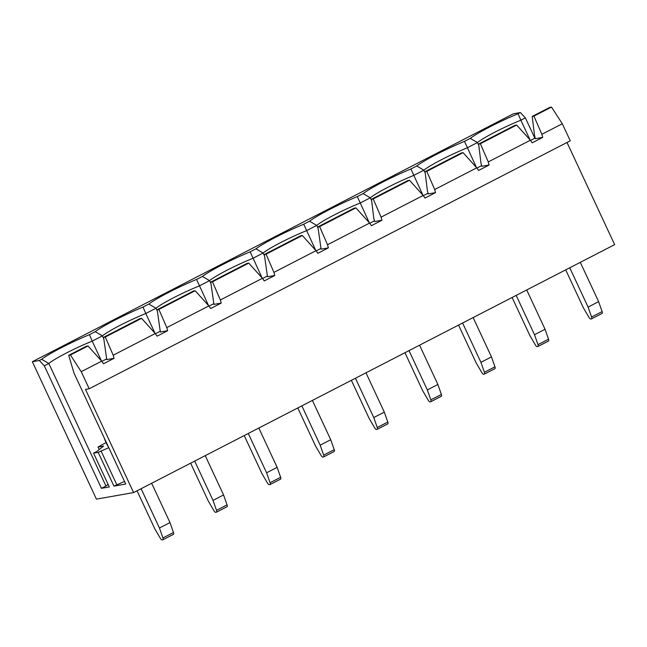 <?xml version="1.0" encoding="UTF-8"?>
<svg xmlns="http://www.w3.org/2000/svg" width="647" height="647" viewBox="0 0 647 647"><rect width="100%" height="100%" fill="white"/><g stroke="black" fill="none" stroke-linecap="round" stroke-linejoin="round"><path stroke-width="0.97" d="M425.233 173.056L423.89 170.177L413.692 175.426A35.569 3.664 -25 0 0 370.31 197.788L360.112 203.045A35.569 3.664 -25 0 0 316.731 225.407L306.532 230.655A35.569 3.664 -25 0 0 263.151 253.017L252.953 258.274A35.569 3.664 -25 0 0 209.571 280.636L199.373 285.885A35.569 3.664 -25 0 0 155.992 308.247L145.793 313.504L154.981 333.213M478.812 145.446L477.47 142.558L467.28 147.815A35.569 3.664 -25 0 0 423.89 170.177L416.7 165.988A41.918 4.319 155 0 1 464.481 141.37L470.28 138.377A41.918 4.319 155 0 1 518.061 113.751L520.382 112.554L525.372 117.867L534.851 138.191M464.481 141.37L476.467 167.516M481.635 165.616L476.904 168.058M371.653 200.675L370.31 197.788L363.121 193.607A41.918 4.319 155 0 1 410.902 168.98L416.7 165.988M410.902 168.98L422.887 195.135M428.055 193.235L423.324 195.669M318.073 228.286L316.731 225.407L309.541 221.217A41.918 4.319 155 0 1 357.322 196.599L363.121 193.607M357.322 196.599L369.308 222.754M374.476 220.845L369.744 223.288M264.494 255.905L263.151 253.017L255.961 248.836A41.918 4.319 155 0 1 303.742 224.21L309.541 221.217M303.742 224.21L315.72 250.365M320.896 248.464L316.165 250.899M210.914 283.515L209.571 280.636L202.382 276.447A41.918 4.319 155 0 1 250.154 251.829L255.961 248.836M250.154 251.829L262.14 277.984M267.316 276.075L262.585 278.517M157.334 311.134L155.992 308.247L148.802 304.066A41.918 4.319 155 0 1 196.575 279.439L202.382 276.447M196.575 279.439L208.56 305.594M213.736 303.694L209.005 306.128M532.222 116.42L533.945 116.12L551.503 107.07L549.788 107.37L532.222 116.42L534.551 135.579L535.409 138.693L542.704 137.407L532.149 142.841L530.338 140.229L488.267 161.912L489.124 165.017L481.829 166.303L480.972 163.198L478.643 144.038L514.931 125.34L516.646 125.033L480.365 143.731L478.643 144.038M463.066 152.652L476.758 167.84L434.687 189.522L435.536 192.636L428.249 193.922L427.392 190.808L425.063 171.649L461.351 152.951L463.066 152.652L426.785 171.35L425.063 171.649M409.486 180.262L423.178 195.459L381.107 217.141L381.956 220.247L374.67 221.533L373.812 218.427L371.483 199.268L407.764 180.57L409.486 180.262L373.206 198.961L371.483 199.268M355.907 207.881L369.599 223.069L327.528 244.752L328.377 247.866L321.082 249.152L317.903 226.879L354.184 208.18L355.907 207.881L319.626 226.579L317.903 226.879M302.327 235.492L316.011 250.688L273.948 272.371L274.797 275.485L267.502 276.77L264.324 254.497L300.604 235.799L302.327 235.492L266.038 254.198L264.324 254.497M248.747 263.111L262.431 278.299L220.368 299.982L221.217 303.095L213.922 304.381L210.744 282.116L247.025 263.41L248.747 263.111L212.459 281.809L210.744 282.116M221.217 303.095L210.671 308.53L208.852 305.918L166.789 327.6L167.638 330.714L160.343 332L157.164 309.727L193.445 291.029L195.168 290.721L158.879 309.428L157.164 309.727M273.948 272.371L266.038 254.198M220.368 299.982L212.459 281.809M327.528 244.752L319.626 226.579M381.107 217.141L373.206 198.961M434.687 189.522L426.785 171.35M488.267 161.912L480.365 143.731M530.338 140.229L516.646 125.033M274.797 275.485L264.251 280.919L262.431 278.299M167.638 330.714L157.092 336.149L155.272 333.537L113.201 355.211L114.058 358.325L103.512 363.76L101.692 361.147L81.239 371.693L89.197 388.75L85.477 389.405L133.589 492.577L96.427 499.128L32.35 361.722L39.321 360.492L41.643 359.295A41.918 4.319 155 0 1 89.415 334.669L95.222 331.685A41.918 4.319 155 0 1 142.995 307.058L148.802 304.066M551.503 107.07L562.3 123.755L570.258 140.811L89.197 388.75M562.3 123.755L541.846 134.293L542.704 137.407M489.124 165.017L478.57 170.46L476.758 167.84M435.536 192.636L424.99 198.071L423.178 195.459M381.956 220.247L371.41 225.69L369.599 223.069M328.377 247.866L317.831 253.3L316.011 250.688M195.168 290.721L208.852 305.918M166.789 327.6L158.879 309.428M142.995 307.058L145.793 313.504A35.569 3.664 -25 0 0 102.412 335.866L92.214 341.123L101.401 360.824M103.755 338.753L102.412 335.866L95.222 331.685M160.157 331.304L155.426 333.747M103.585 337.346L105.299 337.038L141.588 318.34L139.865 318.639L103.585 337.346L106.763 359.611L114.058 358.325M141.588 318.34L155.272 333.537M105.299 337.038L113.201 355.211M89.415 334.669L92.214 341.123A35.569 3.664 -25 0 0 48.824 363.477L44.311 365.806L101.442 488.331L109.294 486.948L93.54 453.167L96.807 451.485L103.633 446.074L98.029 447.061A35.569 3.664 155 0 1 106.124 442.605M108.106 484.401A35.569 3.664 -25 0 0 105.962 486.002L101.442 488.331M124.531 481.457L113.937 486.123L125.736 484.045L73.944 372.979L68.728 355.308L70.442 355.009L81.239 371.693M101.692 361.147L88 345.951L86.286 346.258L68.728 355.308M88 345.951L70.442 355.009M105.962 486.002L48.824 363.477L41.643 359.295M567.015 142.486L614.65 244.639L133.589 492.577M520.382 112.554L513.411 113.783L32.35 361.722M525.372 117.867L520.859 120.196L530.047 139.906M533.945 116.12L541.846 134.293M44.311 365.806L39.321 360.492M108.777 447.684L98.19 452.35L113.937 486.123M98.19 452.35L93.54 453.167M99.209 449.584L98.029 447.061M518.061 113.751L520.859 120.196A35.569 3.664 -25 0 0 477.47 142.558L470.28 138.377M101.838 361.358L106.577 358.923M530.483 140.439L535.215 138.005M104.863 439.281A15.876 1.634 -25 0 0 104.749 439.661L107.685 445.961A15.876 1.634 -25 0 0 108.049 446.115M101.029 450.886L116.775 484.66M565.696 269.872L583.432 307.907L589.045 317.475A2.539 0.906 -117.3 0 0 590.735 319.011L591.463 318.882A2.539 0.906 -117.3 0 0 591.56 318.85A2.539 0.906 -117.3 0 0 591.568 317.03L588.083 307.09L569.748 267.777M588.083 307.09L598.629 301.648L580.294 262.342M598.629 301.648L602.114 311.595A2.539 0.906 62.7 0 1 602.106 313.415A2.539 0.906 62.7 0 1 602.009 313.447L591.641 318.793M137.051 490.79L154.795 528.825L160.399 538.393A2.539 0.906 -117.3 0 0 162.09 539.93L162.818 539.8A2.539 0.906 -117.3 0 0 162.915 539.768A2.539 0.906 -117.3 0 0 162.923 537.948L159.437 528.009L141.111 488.703M159.437 528.009L169.983 522.574L151.657 483.26M169.983 522.574L173.469 532.513A2.539 0.906 62.7 0 1 173.461 534.333A2.539 0.906 62.7 0 1 173.364 534.365L162.995 539.711M190.639 463.171L208.374 501.215L213.979 510.774A2.539 0.906 -117.3 0 0 215.669 512.319L216.397 512.189A2.539 0.906 -117.3 0 0 216.494 512.157A2.539 0.906 -117.3 0 0 216.502 510.329L213.017 500.39L223.563 494.955L205.236 455.65M223.563 494.955L227.048 504.895A2.539 0.906 62.7 0 1 227.04 506.722A2.539 0.906 62.7 0 1 226.943 506.755L216.575 512.101M213.017 500.39L194.69 461.085M244.218 435.56L261.954 473.596L267.559 483.163A2.539 0.906 -117.3 0 0 269.249 484.7L269.977 484.571A2.539 0.906 -117.3 0 0 270.074 484.538A2.539 0.906 -117.3 0 0 270.082 482.719L266.596 472.779L277.142 467.344L258.816 428.031M277.142 467.344L280.636 477.284A2.539 0.906 62.7 0 1 280.62 479.103A2.539 0.906 62.7 0 1 280.523 479.136L270.155 484.482M266.596 472.779L248.27 433.466M297.798 407.942L315.534 445.985L321.138 455.545A2.539 0.906 -117.3 0 0 322.829 457.089L323.557 456.96A2.539 0.906 -117.3 0 0 323.654 456.928A2.539 0.906 -117.3 0 0 323.67 455.1L320.176 445.16L330.722 439.725L312.396 400.42M330.722 439.725L334.216 449.665A2.539 0.906 62.7 0 1 334.2 451.493A2.539 0.906 62.7 0 1 334.111 451.525L323.735 456.863M320.176 445.16L301.85 405.855M351.378 380.331L369.113 418.366L374.718 427.934A2.539 0.906 -117.3 0 0 376.408 429.471L377.136 429.341A2.539 0.906 -117.3 0 0 377.233 429.309A2.539 0.906 -117.3 0 0 377.25 427.489L373.756 417.55L384.302 412.115L365.976 372.801M384.302 412.115L387.796 422.054A2.539 0.906 62.7 0 1 387.788 423.874A2.539 0.906 62.7 0 1 387.69 423.906L377.314 429.252M373.756 417.55L355.429 378.236M404.957 352.712L422.693 390.748L428.298 400.315A2.539 0.906 -117.3 0 0 429.988 401.86L430.724 401.73A2.539 0.906 -117.3 0 0 430.813 401.698A2.539 0.906 -117.3 0 0 430.829 399.87L427.335 389.931L437.89 384.496L419.555 345.191M437.89 384.496L441.375 394.435A2.539 0.906 62.7 0 1 441.367 396.263A2.539 0.906 62.7 0 1 441.27 396.296L430.902 401.633M427.335 389.931L409.009 350.625M458.537 325.101L476.273 363.137L481.886 372.704A2.539 0.906 -117.3 0 0 483.568 374.241L484.304 374.112A2.539 0.906 -117.3 0 0 484.401 374.079A2.539 0.906 -117.3 0 0 484.409 372.26L480.923 362.32L491.469 356.885L473.135 317.572M491.469 356.885L494.955 366.825A2.539 0.906 62.7 0 1 494.947 368.644A2.539 0.906 62.7 0 1 494.85 368.677L484.482 374.023M480.923 362.32L462.589 323.007M512.117 297.483L529.853 335.518L535.465 345.086A2.539 0.906 -117.3 0 0 537.147 346.63L537.883 346.501A2.539 0.906 -117.3 0 0 537.981 346.468A2.539 0.906 -117.3 0 0 537.989 344.641L534.503 334.701L545.049 329.266L526.715 289.961M545.049 329.266L548.535 339.206A2.539 0.906 62.7 0 1 548.527 341.034A2.539 0.906 62.7 0 1 548.43 341.058L538.061 346.404M534.503 334.701L516.169 295.396M162.923 537.948L173.469 532.513M591.568 317.03L602.114 311.595M216.502 510.329L227.048 504.895M270.082 482.719L280.636 477.284M323.67 455.1L334.216 449.665M377.25 427.489L387.796 422.054M430.829 399.87L441.375 394.435M484.409 372.26L494.955 366.825M537.989 344.641L548.535 339.206M162.915 539.768L173.461 534.333M591.56 318.85L602.106 313.415M227.04 506.722L216.494 512.157M280.62 479.103L270.074 484.538M334.2 451.493L323.654 456.928M387.788 423.874L377.233 429.309M441.367 396.263L430.813 401.698M494.947 368.644L484.401 374.079M548.527 341.034L537.981 346.468"/></g></svg>
